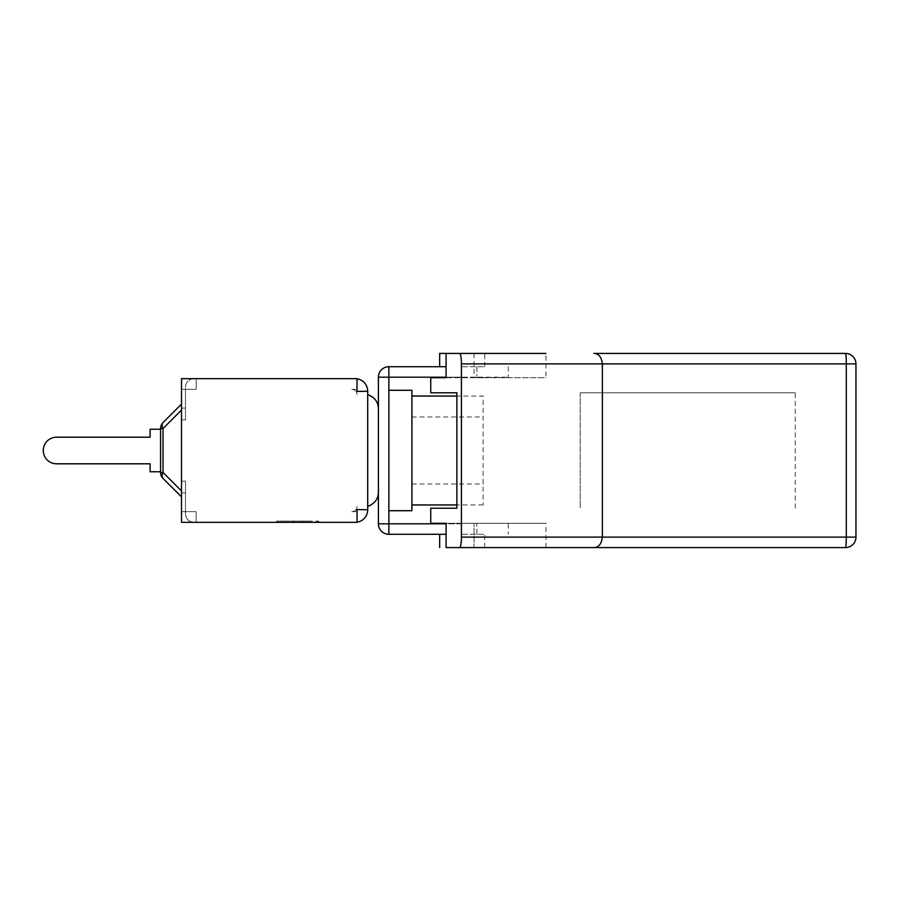 <?xml version="1.0" encoding="UTF-8"?>
<svg xmlns="http://www.w3.org/2000/svg" width="901" height="901" viewBox="0 0 901 901"><rect width="100%" height="100%" fill="white"/><g stroke="black" fill="none" stroke-linecap="round" stroke-linejoin="round"><path stroke-width="0.68" stroke-dasharray="4.5 3.38" d="M462.179 366.718L484.693 366.718L462.179 366.718M593.804 353.417C598.669 353.564 601.53 357.055 602.386 363.891L461.425 363.891A10.474 1.813 90 0 0 459.6 353.417L439.665 353.417M439.665 377.71L484.693 377.71L446.085 377.71L446.085 353.417L459.6 353.417M462.179 377.192L439.665 377.192L462.179 377.192M462.179 534.282L484.693 534.282L462.179 534.282M462.179 547.583L484.693 547.583L462.179 547.583M439.665 523.29L430.757 523.29M462.179 523.808L439.665 523.808L462.179 523.808M855.95 537.109A10.474 10.474 0 0 1 845.476 547.583L593.804 547.583C598.669 547.436 601.53 543.945 602.386 537.109L855.95 537.109M593.804 547.583L459.6 547.583A10.474 1.813 90 0 0 461.425 537.109L602.386 537.109L602.386 363.891L846.298 363.891A10.474 0.822 90 0 0 845.476 353.417M430.757 377.71L474.061 377.71L474.061 353.417L545.961 353.417L545.961 377.71L474.061 377.71L545.961 377.71M461.425 363.891L461.425 537.109M459.6 547.583L446.085 547.583L446.085 523.29L545.961 523.29L446.085 523.29M430.757 508.209L456.875 508.209M483.116 504.954L456.875 504.954L456.875 396.046L483.116 396.046L483.116 504.954L483.116 396.046M456.875 392.791L430.757 392.791M474.061 353.417L474.061 377.71L446.085 377.71M474.061 547.583L545.961 547.583L446.085 547.583L474.061 547.583L474.061 523.29L474.061 547.583M580.188 392.791L580.188 508.209L580.188 392.791L795.256 392.791L580.188 392.791M795.256 508.209L795.256 392.791M446.085 523.808L378.397 523.808L378.397 377.192A10.474 10.474 0 0 1 388.872 366.718L388.872 377.192L378.397 377.192M378.397 492.318L378.397 408.682L378.397 492.318M378.397 523.808A10.474 10.474 0 0 0 388.872 534.282L388.872 523.808L378.397 523.808L388.872 523.808L388.872 377.192L508.254 377.192L446.085 377.192M411.903 450.5L411.903 504.954L411.903 450.5M411.903 390.279L411.903 510.721L388.872 510.721L388.872 390.279L411.903 390.279M388.872 390.279L388.872 510.721M446.085 534.282L388.872 534.282M446.085 366.718L388.872 366.718M357.033 522.197A12.569 12.569 0 0 1 355.14 522.343L357.033 522.343L357.033 509.561A2.095 2.095 0 0 1 354.938 511.655L351.795 511.655L354.938 511.655A2.095 2.095 0 0 0 357.033 509.561L357.033 522.343L181.506 522.343L181.506 511.655L185.482 511.655L181.506 511.655L185.482 511.655L185.482 481.134L185.482 511.655L181.506 511.655L181.506 492.892L181.506 511.655L181.506 496.113L163.013 478.397A8.379 4.832 -45 0 1 163.013 472.473A8.379 4.832 -45 0 0 163.013 478.397A8.379 8.379 0 0 1 160.558 472.473A8.379 8.379 0 0 0 163.013 478.397L181.506 496.89L181.506 404.11L181.506 522.343L196.17 522.343L196.17 511.655L196.17 522.343L193.861 522.343C188.782 521.837 185.989 519.044 185.482 513.964L185.482 481.134L185.482 511.655L196.17 511.655L196.17 522.343L193.861 522.343C188.782 521.837 185.989 519.044 185.482 513.964L185.482 511.655L196.17 511.655L185.482 511.655L185.482 513.964C185.989 519.044 188.782 521.837 193.861 522.343L196.17 522.343L196.17 511.655L185.482 511.655L185.482 513.964C185.989 519.044 188.782 521.837 193.861 522.343L196.17 522.343L196.17 511.655L196.17 522.343L355.14 522.343A12.569 12.569 0 0 0 357.033 522.197L357.033 509.561L367.709 509.775L357.033 509.561L367.709 509.775L367.709 391.225L357.033 391.439L367.709 391.225L357.033 391.439L357.033 378.803L357.033 391.439A2.095 2.095 0 0 0 354.938 389.345L351.795 389.345A5.237 5.237 0 0 1 357.033 394.57A5.237 5.237 0 0 0 351.795 389.345L354.938 389.345A2.095 2.095 0 0 1 357.033 391.439L357.033 378.803A12.569 12.569 0 0 0 355.14 378.657A12.569 12.569 0 0 1 357.033 378.803L181.506 378.657L181.506 389.345L185.482 389.345L185.482 387.036C185.989 381.956 188.782 379.163 193.861 378.657L196.17 378.657L196.17 389.345L185.482 389.345L185.482 387.036C185.989 381.956 188.782 379.163 193.861 378.657L196.17 378.657L196.17 389.345L185.482 389.345L185.482 408.108L185.482 389.345L196.17 389.345L196.17 378.657L193.861 378.657C188.782 379.163 185.989 381.956 185.482 387.036L185.482 419.866L185.482 389.345L196.17 389.345L196.17 378.657L193.861 378.657C188.782 379.163 185.989 381.956 185.482 387.036L185.482 389.345L181.506 389.345L196.17 389.345L196.17 378.657L196.17 389.345L181.506 389.345L181.506 378.657L355.14 378.657L181.506 378.657L181.506 522.343L357.033 522.197A12.569 12.569 0 0 0 367.709 509.775M367.709 394.57L367.709 506.43L367.709 394.57M277.452 522.343L277.452 521.082L317.94 521.082L277.452 521.082L277.452 522.343L285.471 522.343L285.471 521.082L285.471 522.343L293.692 522.343L293.692 521.082L293.692 522.343L301.7 522.343L301.7 521.082L301.7 522.343L309.921 522.343L309.921 521.082L309.921 522.343L317.94 522.343L317.94 521.082L317.94 522.343L277.452 522.343M309.212 521.082L276.753 521.082L309.212 521.082L309.212 522.343L276.753 522.343L318.639 522.343L309.212 522.343L309.212 521.082M318.639 522.343L318.639 521.082L318.639 522.343M276.753 522.343L276.753 521.082L276.753 522.343M286.18 522.343L286.18 521.082L286.18 522.343M292.983 522.343L292.983 521.082L292.983 522.343M302.409 522.343L302.409 521.082L302.409 522.343M185.482 408.108L185.482 419.866L185.482 408.108L181.506 408.108L181.506 389.345L181.506 419.866L181.506 408.108L185.482 408.108M367.709 391.225A12.569 12.569 0 0 0 357.033 378.803M181.506 511.655L196.17 511.655L181.506 511.655M56.572 463.801A13.301 13.301 0 0 1 43.271 450.5A13.301 13.301 0 0 1 56.572 437.199A13.301 13.301 0 0 0 43.271 450.5A13.301 13.301 0 0 0 56.572 463.801A13.301 13.301 0 0 1 43.271 450.5A13.301 13.301 0 0 1 56.572 437.199A13.301 13.301 0 0 0 43.271 450.5A13.301 13.301 0 0 0 56.572 463.801L150.084 463.801L150.084 471.764L150.084 463.801L150.084 471.764L150.084 463.801L56.572 463.801A13.301 13.301 0 0 1 43.271 450.5A13.301 13.301 0 0 1 56.572 437.199L150.084 437.199L150.084 429.236L150.084 437.199L56.572 437.199L150.084 437.199L150.084 429.236L150.084 437.199L150.084 429.236L160.558 429.236L160.558 471.764L150.084 471.764L150.084 463.801L56.572 463.801M160.558 471.764L160.558 429.236L150.084 429.236L160.558 429.236L160.558 471.764L150.084 471.764L160.558 471.764L160.558 429.236L150.084 429.236L160.558 429.236L160.558 471.764L150.084 471.764L160.558 471.764L160.558 429.236M160.558 472.473L163.013 472.473L181.506 490.966L163.013 472.473L160.558 472.473L163.013 472.473L163.013 428.527A8.379 4.832 -135 0 1 163.013 422.603A8.379 8.379 0 0 0 160.558 428.527A8.379 8.379 0 0 1 163.013 422.603A8.379 4.832 -135 0 0 163.013 428.527A8.379 4.832 -135 0 1 163.013 422.603L181.506 404.11L181.506 410.034L181.506 404.11L181.506 410.034L181.506 404.11L163.013 422.603A8.379 4.832 -135 0 0 163.013 428.527L160.558 428.527L160.558 472.473L160.558 428.527A8.379 8.379 0 0 1 163.013 422.603A8.379 8.379 0 0 0 160.558 428.527L160.558 472.473A8.379 8.379 0 0 0 163.013 478.397A8.379 8.379 0 0 1 160.558 472.473L160.558 428.527A8.379 8.379 0 0 1 163.013 422.603A8.379 4.832 -135 0 0 163.013 428.527L163.013 472.473A8.379 4.832 -45 0 0 163.013 478.397A8.379 4.832 -45 0 1 163.013 472.473A8.379 4.832 -45 0 0 163.013 478.397L181.506 496.89L163.013 478.397A8.379 8.379 0 0 1 160.558 472.473L160.558 428.527L163.013 428.527L181.506 410.034L181.506 496.89L181.506 410.034L163.013 428.527L160.558 428.527L163.013 428.527L181.506 410.034L163.013 428.527L163.013 472.473L160.558 472.473L163.013 472.473L181.506 490.966L163.013 472.473L163.013 428.527L160.558 428.527M163.013 422.603L181.506 404.11M181.506 496.89L163.013 478.397M357.033 506.43A5.237 5.237 0 0 1 351.795 511.655A5.237 5.237 0 0 0 357.033 506.43M855.95 363.891L846.298 363.891L846.298 537.109A10.474 0.822 90 0 1 845.476 547.583M476.877 534.282L476.877 523.808L476.877 534.282M476.877 366.718L476.877 377.192L476.877 366.718M181.506 492.892L185.482 492.892L181.506 492.892M181.506 410.034L163.013 428.527L163.013 472.473L181.506 490.966M484.693 366.718L484.693 353.417M484.693 547.583L484.693 534.282M545.961 547.583L545.961 523.29M411.903 484.017L483.116 484.017M411.903 416.983L483.116 416.983M508.254 523.808L508.254 534.282M508.254 366.718L508.254 377.192M181.506 481.134L185.482 481.134L181.506 481.134M181.506 419.866L185.482 419.866L181.506 419.866"/><path stroke-width="1.35" d="M439.665 366.718L439.665 353.417L474.061 353.417M545.961 353.417L446.085 353.417L446.085 377.71L439.665 377.192M411.903 396.046L456.875 396.046L456.875 392.791L456.875 508.209L430.757 508.209L430.757 523.29L446.085 523.29L439.665 523.808M593.804 353.417L845.476 353.417A10.474 10.474 0 0 1 855.95 363.891A10.474 10.474 0 0 0 845.476 353.417L593.804 353.417C598.669 353.564 601.53 357.055 602.386 363.891L602.386 537.109L461.425 537.109A10.474 1.813 90 0 1 459.6 547.583L593.804 547.583C598.669 547.436 601.53 543.945 602.386 537.109L846.298 537.109A10.474 0.822 90 0 1 845.476 547.583A10.474 10.474 0 0 0 855.95 537.109L855.95 363.891L855.95 537.109L846.298 537.109L846.298 363.891L855.95 363.891M593.804 547.583L845.476 547.583M459.6 353.417A10.474 1.813 90 0 1 461.425 363.891L461.425 537.109M456.875 508.209L456.875 504.954L411.903 504.954M446.085 377.71L430.757 377.71L430.757 392.791L456.875 392.791M446.085 523.29L446.085 547.583L459.6 547.583M378.397 377.192A10.474 10.474 0 0 1 388.872 366.718L388.872 377.192L378.397 377.192L378.397 523.808A10.474 10.474 0 0 0 388.872 534.282L446.085 534.282M446.085 377.192L388.872 377.192L388.872 534.282M388.872 510.721L411.903 510.721L411.903 390.279L388.872 390.279M378.397 523.808L446.085 523.808M388.872 366.718L446.085 366.718M357.033 378.803A12.569 12.569 0 0 1 367.709 391.225L367.709 509.775L357.033 509.561L357.033 522.343L181.506 522.343L181.506 378.657L357.033 378.657L357.033 391.439L367.709 391.225M378.397 408.682C378.262 401.97 374.703 397.273 367.709 394.57C374.703 397.273 378.262 401.97 378.397 408.682M378.397 492.318C378.262 499.03 374.703 503.727 367.709 506.43C374.703 503.727 378.262 499.03 378.397 492.318M367.709 509.775A12.569 12.569 0 0 1 357.033 522.197M160.558 471.764L150.084 471.764L150.084 463.801L56.572 463.801A13.301 13.301 0 0 1 43.271 450.5A13.301 13.301 0 0 1 56.572 437.199L150.084 437.199L56.572 437.199L150.084 437.199L150.084 429.236L160.558 429.236M160.558 428.527L163.013 428.527A8.379 4.832 -135 0 1 163.013 422.603L181.506 404.11L163.013 422.603A8.379 8.379 0 0 0 160.558 428.527L160.558 472.473A8.379 8.379 0 0 0 163.013 478.397A8.379 4.832 -45 0 1 163.013 472.473L160.558 472.473M181.506 404.11L163.013 422.603M163.013 478.397L181.506 496.89M845.476 353.417A10.474 0.822 90 0 1 846.298 363.891L461.425 363.891M181.506 490.966L163.013 472.473L163.013 428.527L181.506 410.034M439.665 547.583L439.665 534.282"/></g></svg>
